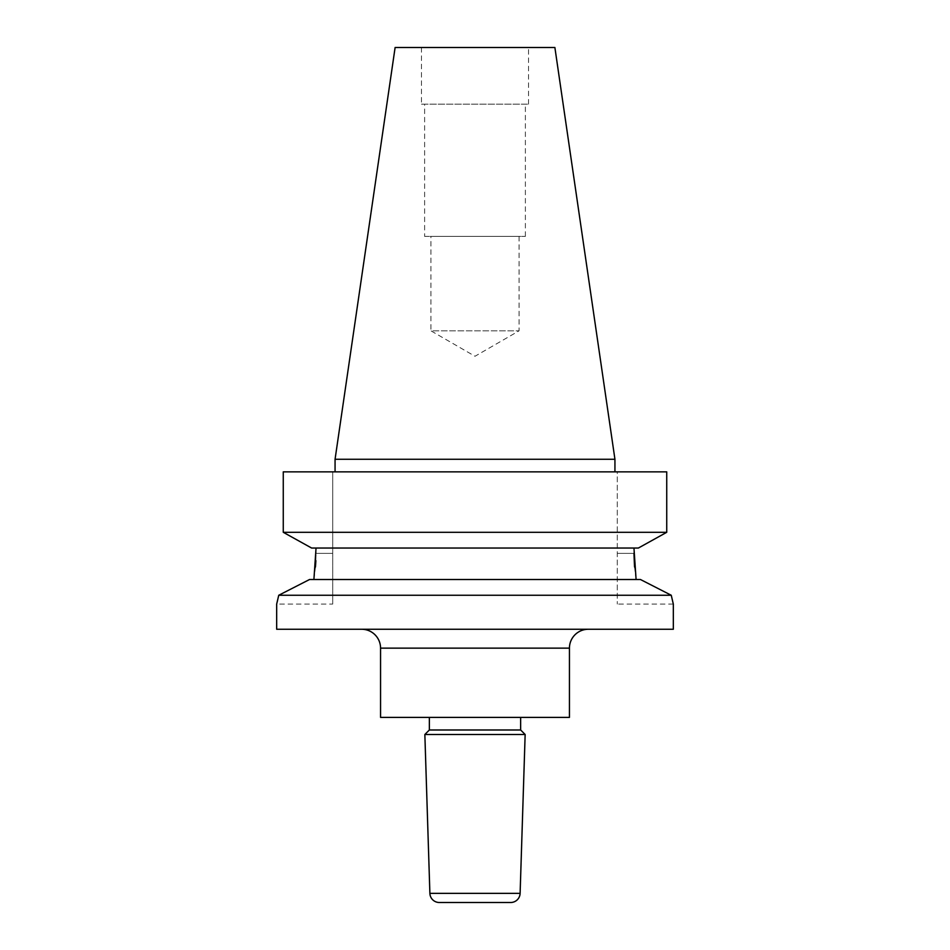 <?xml version="1.0" encoding="UTF-8"?>
<svg xmlns="http://www.w3.org/2000/svg" width="950" height="950" viewBox="0 0 950 950"><rect width="100%" height="100%" fill="white"/><g stroke="black" fill="none" stroke-linecap="round" stroke-linejoin="round"><path stroke-width="0.71" stroke-dasharray="4.75 3.56" d="M588.323 629.256L361.677 629.256L588.323 629.256M429.353 717.393L520.648 717.393L429.353 717.393M640.454 579.512L309.546 579.512M283.266 532.297L666.734 532.297L666.734 471.853L617.286 471.853L617.286 604.069L617.286 471.853L666.734 471.853L283.266 471.853M673.324 604.069L617.286 604.069M519.068 236.384L519.068 330.826L430.932 330.826L475 356.262L519.068 330.826L430.932 330.826L430.932 236.384L519.068 236.384L430.932 236.384M424.626 236.384L525.374 236.384L424.626 236.384L424.626 104.168L525.374 104.168L424.626 104.168M525.374 236.384L525.374 104.168M421.479 104.168L528.521 104.168L421.479 104.168L421.479 47.5L528.521 47.5L421.479 47.5M528.521 104.168L528.521 47.5M335.065 471.853L614.935 471.853L335.065 471.853M673.324 629.256L276.676 629.256M332.714 604.069L332.714 553.387L332.714 604.069L276.676 604.069L277.246 601.766M671.258 595.258L278.742 595.258M673.229 603.701L672.754 601.766M316.041 548.031L633.959 548.031L311.612 548.031L316.041 548.031L316.041 553.387L332.714 553.387L332.714 471.853L332.714 553.387L316.041 553.387L315.875 560.595M636.096 579.512L634.541 566.984M313.904 579.512L315.459 566.984M633.959 553.387L617.286 553.387L633.959 553.387L633.959 548.031L638.388 548.031L633.959 548.031M638.388 548.031L311.612 548.031M614.935 459.266L335.065 459.266M554.883 47.5L395.117 47.5M569.442 717.393L380.558 717.393M520.648 729.992L429.353 729.992M525.148 734.492L424.852 734.492M380.558 648.137L569.442 648.137M520.113 893.356L429.887 893.356"/><path stroke-width="1.43" d="M361.677 629.256A18.893 18.893 0 0 1 380.558 648.137L380.558 717.393L569.442 717.393L569.442 648.137L380.558 648.137M588.323 629.256A18.893 18.893 0 0 0 569.442 648.137M510.673 902.5L439.327 902.5L510.673 902.5A9.441 9.441 0 0 0 520.113 893.356L525.148 734.492L424.852 734.492L429.887 893.356L520.113 893.356M439.327 902.5A9.441 9.441 0 0 1 429.887 893.356M424.852 734.492L429.353 729.992L520.648 729.992L525.148 734.492M520.648 729.992L520.648 717.393M429.353 729.992L429.353 717.393M277.246 601.766L278.742 595.258L671.258 595.258L640.454 579.512L671.258 595.258L673.229 603.701M633.959 548.031L636.096 579.512M395.117 47.5L554.883 47.5L614.935 459.266L335.065 459.266L395.117 47.5M614.935 471.853L614.935 459.266M335.065 471.853L335.065 459.266M278.742 595.258L309.546 579.512L278.742 595.258L276.676 604.069L276.676 629.256L673.324 629.256L673.324 604.069M672.754 601.766L671.258 595.258M309.546 579.512L640.454 579.512M316.041 548.031L313.904 579.512M634.541 566.984L633.959 553.387M315.459 566.984L315.875 560.595M311.612 548.031L283.266 532.297L311.612 548.031L638.388 548.031L666.734 532.297L638.388 548.031M283.266 532.297L666.734 532.297L666.734 471.853L283.266 471.853L283.266 532.297L283.266 471.853"/></g></svg>
